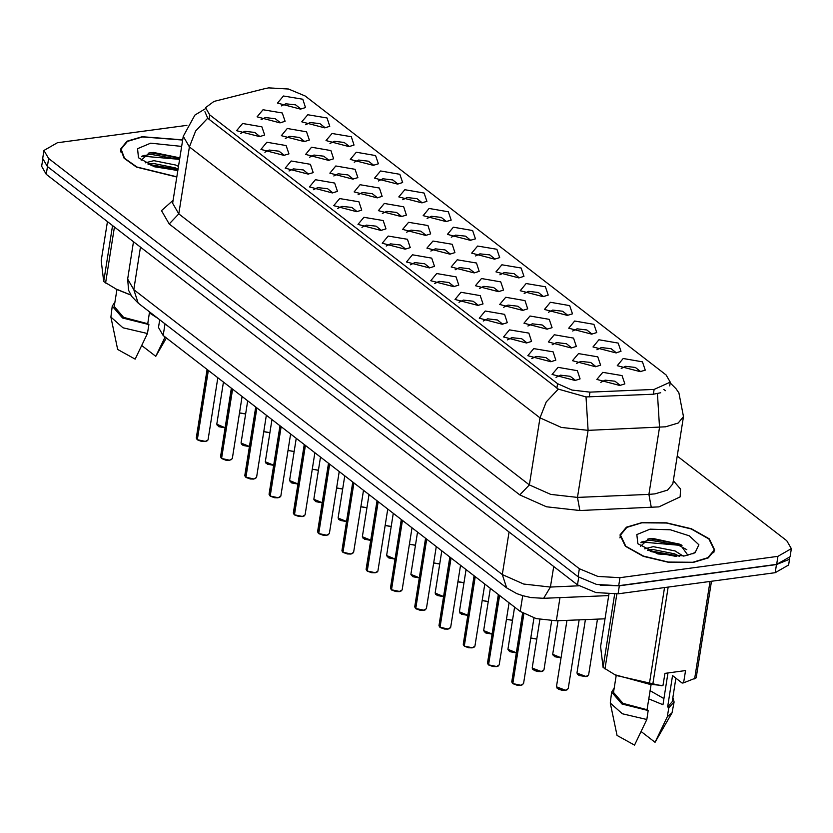 <?xml version="1.0" encoding="UTF-8"?>
<svg xmlns="http://www.w3.org/2000/svg" width="833" height="833" viewBox="0 0 833 833"><rect width="100%" height="100%" fill="white"/><g stroke="black" fill="none" stroke-linecap="round" stroke-linejoin="round"><path stroke-width="1.25" d="M477.975 305.44L455.026 299.464L460.993 292.31L480.277 295.6L483.046 303.899L477.975 305.44M478.413 305.378L473.154 301.244L463.325 300.13L458.973 302.296M502.237 324.193L479.287 318.216L485.254 311.063L504.548 314.364L507.318 322.652L502.237 324.193M502.684 324.131L497.426 319.997L487.586 318.883L483.244 321.049M526.508 342.957L503.559 336.969L509.525 329.826L528.809 333.117L531.579 341.415L526.508 342.957M526.945 342.884L521.687 338.75L511.858 337.646L507.505 339.812M453.704 286.677L430.755 280.7L436.721 273.557L456.015 276.848L458.785 285.146L453.704 286.677M454.152 286.614L448.893 282.481L439.053 281.377L434.711 283.543M429.443 267.924L406.483 261.947L412.45 254.794L431.744 258.095L434.514 266.383L429.443 267.924M429.88 267.862L424.622 263.728L414.792 262.614L410.44 264.779M550.769 361.709L527.82 355.733L533.786 348.579L553.081 351.87L555.85 360.168L550.769 361.709M551.217 361.647L545.959 357.513L536.129 356.399L531.777 358.565M405.171 249.171L382.222 243.194L388.188 236.041L407.472 239.331L410.252 247.63L405.171 249.171M405.619 249.109L400.361 244.964L390.521 243.861L386.179 246.027M380.91 230.408L357.951 224.431L363.917 217.288L383.211 220.578L385.981 228.877L380.91 230.408M381.347 230.345L376.089 226.212L366.26 225.108L361.907 227.274M356.639 211.655L333.689 205.678L339.656 198.525L358.94 201.825L361.72 210.114L356.639 211.655M357.086 211.592L351.818 207.459L341.988 206.345L337.636 208.51M332.367 192.902L309.418 186.925L315.384 179.772L334.679 183.062L337.448 191.361L332.367 192.902M332.815 192.839L327.556 188.695L317.727 187.592L313.375 189.757M308.106 174.139L285.157 168.162L291.123 161.019L310.407 164.309L313.177 172.608L308.106 174.139M308.543 174.076L303.285 169.942L293.455 168.839L289.103 170.994M283.834 155.386L260.885 149.409L266.852 142.256L286.146 145.556L288.916 153.845L283.834 155.386M284.282 155.323L279.024 151.189L269.184 150.075L264.842 152.241M259.573 136.633L236.624 130.656L242.59 123.503L261.874 126.793L264.644 135.092L259.573 136.633M260.011 136.56L254.752 132.426L244.923 131.322L240.57 133.488M575.041 380.462L552.092 374.486L558.058 367.332L577.342 370.633L580.122 378.932L575.041 380.462M575.478 380.4L570.22 376.266L560.39 375.162L556.038 377.318M546.948 329.17L523.999 323.194L529.965 316.051L549.259 319.341L552.029 327.64L546.948 329.17M547.396 329.108L542.137 324.974L532.308 323.87L527.955 326.036M474.154 272.901L451.205 266.924L457.171 259.781L476.455 263.072L479.225 271.371L474.154 272.901M474.591 272.839L469.333 268.705L459.504 267.601L455.151 269.767M522.687 310.417L499.738 304.441L505.704 297.287L524.988 300.588L527.758 308.876L522.687 310.417M523.124 310.355L517.866 306.221L508.036 305.107L503.684 307.273M449.882 254.148L426.933 248.172L432.9 241.018L452.194 244.319L454.964 252.607L449.882 254.148M450.33 254.086L445.072 249.952L435.232 248.838L430.89 251.004M571.219 347.934L548.27 341.957L554.237 334.804L573.52 338.094L576.301 346.393L571.219 347.934M571.657 347.871L566.398 343.737L556.569 342.623L552.217 344.789M595.491 366.687L572.531 360.71L578.498 353.556L597.792 356.857L600.562 365.146L595.491 366.687M595.928 366.624L590.67 362.49L580.84 361.376L576.488 363.542M498.415 291.665L475.466 285.688L481.432 278.534L500.727 281.825L503.496 290.123L498.415 291.665M498.863 291.602L493.605 287.468L483.765 286.354L479.423 288.52M425.621 235.395L402.662 229.419L408.628 222.265L427.923 225.556L430.692 233.854L425.621 235.395M426.059 235.333L420.8 231.189L410.971 230.085L406.619 232.251M401.35 216.632L378.401 210.655L384.367 203.512L403.651 206.803L406.431 215.101L401.35 216.632M401.798 216.57L396.539 212.436L386.699 211.332L382.357 213.487M377.089 197.879L354.129 191.902L360.095 184.749L379.39 188.05L382.16 196.338L377.089 197.879M377.526 197.817L372.268 193.683L362.438 192.569L358.086 194.735M352.817 179.126L329.868 173.149L335.834 165.996L355.118 169.286L357.898 177.585L352.817 179.126M353.254 179.053L347.996 174.92L338.167 173.816L333.814 175.982M328.546 160.363L305.596 154.386L311.563 147.243L330.857 150.534L333.627 158.832L328.546 160.363M328.993 160.3L323.735 156.167L313.906 155.063L309.553 157.218M304.284 141.61L281.335 135.633L287.302 128.48L306.586 131.77L309.355 140.069L304.284 141.61M304.722 141.548L299.464 137.414L289.634 136.3L285.282 138.465M280.013 122.857L257.064 116.88L263.03 109.727L282.325 113.017L285.094 121.316L280.013 122.857M280.461 122.784L275.202 118.65L265.363 117.547L261.021 119.713M619.752 385.45L596.803 379.463L602.769 372.32L622.053 375.61L624.833 383.909L619.752 385.45M620.2 385.377L614.931 381.243L605.102 380.14L600.749 382.305M615.931 352.911L592.981 346.934L598.948 339.781L618.232 343.081L621.012 351.37L615.931 352.911M616.378 352.848L611.11 348.715L601.28 347.6L596.928 349.766M591.669 334.158L568.71 328.181L574.676 321.028L593.971 324.318L596.74 332.617L591.669 334.158M592.107 334.095L586.849 329.962L577.019 328.848L572.667 331.013M567.398 315.395L544.449 309.418L550.415 302.275L569.699 305.565L572.479 313.864L567.398 315.395M567.835 315.332L562.577 311.198L552.748 310.095L548.395 312.26M543.126 296.642L520.177 290.665L526.144 283.512L545.438 286.812L548.208 295.101L543.126 296.642M543.574 296.579L538.316 292.445L528.486 291.331L524.134 293.497M518.865 277.889L495.916 271.912L501.882 264.759L521.166 268.049L523.936 276.348L518.865 277.889M519.303 277.826L514.044 273.682L504.215 272.578L499.862 274.744M494.594 259.125L471.645 253.149L477.611 246.006L496.905 249.296L499.675 257.595L494.594 259.125M495.041 259.063L489.783 254.929L479.943 253.826L475.601 255.981M470.333 240.373L447.383 234.396L453.35 227.242L472.634 230.543L475.404 238.832L470.333 240.373M470.77 240.31L465.512 236.176L455.682 235.062L451.33 237.228M446.061 221.62L423.112 215.643L429.078 208.489L448.373 211.78L451.142 220.079L446.061 221.62M446.509 221.547L441.251 217.413L431.411 216.309L427.069 218.475M421.8 202.856L398.84 196.88L404.807 189.737L424.101 193.027L426.871 201.326L421.8 202.856M422.237 202.794L416.979 198.66L407.15 197.556L402.797 199.712M397.528 184.103L374.579 178.127L380.546 170.973L399.83 174.264L402.61 182.562L397.528 184.103M397.976 184.041L392.718 179.907L382.878 178.793L378.526 180.959M373.267 165.351L350.308 159.374L356.274 152.22L375.568 155.511L378.338 163.809L373.267 165.351M373.705 165.278L368.446 161.144L358.617 160.04L354.264 162.206M348.996 146.587L326.047 140.61L332.013 133.457L351.297 136.758L354.077 145.057L348.996 146.587M349.433 146.525L344.175 142.391L334.345 141.287L329.993 143.443M324.724 127.834L301.775 121.857L307.741 114.704L327.036 117.994L329.806 126.293L324.724 127.834M325.172 127.772L319.914 123.638L310.084 122.524L305.732 124.69M300.463 109.081L277.514 103.105L283.48 95.951L302.764 99.242L305.534 107.54L300.463 109.081M300.9 109.008L295.642 104.875L285.813 103.771L281.46 105.937M640.202 371.664L617.243 365.687L623.209 358.544L642.503 361.834L645.273 370.133L640.202 371.664M640.639 371.601L635.381 367.468L625.552 366.364L621.199 368.53M265.009 88.61L268.653 87.923L288.562 89.048L305.201 96.003L666.119 374.975L670.284 382.149L654.165 389.396L590.024 392.114L571.959 390.104L557.558 383.68L209.729 114.839L205.564 107.665L213.977 101.449L265.009 88.61M604.997 618.773L556.309 620.835L536.244 618.596L520.229 611.464L163.153 335.47L158.52 327.494L159.749 319.778M182.687 139.85L142.256 136.685L127.053 141.246L120.608 149.076L124.107 158.291L136.539 167.152L176.794 177.044M641.608 522.655L626.406 527.206L619.96 535.046L625.406 546.219L643.305 556.309L668.347 562.317L693.087 562.442L708.3 557.891L714.735 550.051L709.289 538.868L691.39 528.778L666.348 522.78L641.608 522.655M186.904 125.314L57.383 142.797L43.993 150.461L42.722 158.499L47.356 166.475L578.123 576.728L596.615 584.454L618.732 585.703L776.689 564.378L790.08 556.715L791.35 548.676L786.716 540.7L677.208 456.057M660.694 392.78L653.395 394.269L586.036 396.893L558.339 389.115L209.031 119.296L207.771 118.151L204.918 111.726M663.828 389.48L665.452 390.698M43.993 150.461L48.626 158.437L579.404 568.689L597.886 576.415L620.002 577.665L777.96 556.34L791.35 548.676M678.406 545.23L643.576 542.221L640.879 542.647M179.064 159.27L144.224 156.25L141.527 156.687M42.691 159.769L41.65 166.319L46.284 174.295L577.477 584.87L595.97 592.596L618.076 593.846L775.221 572.635L788.601 564.972L789.715 557.923M600.135 585.141L619.356 585.807L776.491 564.597L788.518 559.703M512.285 683.102L511.764 681.863L512.555 683.352L523.593 613.671M522.614 684.736L520.677 685.351L512.836 683.57L523.874 613.838M182.656 140.048L142.526 136.893L127.47 141.402L121.097 149.159L124.565 158.28L136.904 167.058L176.825 176.846M145.275 162.862L153.886 160.644L175.69 164.996L178.491 166.34M148.014 164.247L153.439 163.476L175.242 167.829L178.043 169.182M181.636 146.452L150.69 143.214L137.518 148.649L138.538 157.781L154.657 166.819L177.835 170.442M179.834 157.853L153.449 152.439L149.346 152.918L141.246 160.259M149.43 312.896L158.26 318.633M141.839 345.601L155.729 356.337L166.371 337.948M165.142 337.001L155.729 356.337M107.426 221.557L101.251 260.604L103.709 281.512L116.776 289.478L130.896 295.132M115.214 288.645L130.833 295.028M103.709 281.512L112.57 225.535M114.454 226.982L105.583 282.97M114.912 302.067L112.257 306.169L110.904 317.081L117.651 349.464L135.154 359.117L147.462 333.523L148.878 324.599L147.712 323.693L149.576 311.917M110.904 317.081L123.013 327.806L147.462 333.523M112.257 306.169L122.597 318.008L148.878 324.599M116.891 289.54L114.215 306.482L123.596 317.415L147.712 323.693M142.016 156.063L150.804 154.282L179.574 159.478M151.033 165.528L176.825 170.442M148.191 153.147L151.023 152.856L179.803 158.062M148.118 164.299L178.002 169.411M692.827 562.244L707.873 557.735L714.245 549.978L708.862 538.909L691.14 528.924L666.358 522.989L641.868 522.853L626.822 527.362L620.45 535.119L625.833 546.188L643.555 556.173L668.337 562.108L692.827 562.244M644.627 548.822L653.239 546.604L675.042 550.957L683.268 556.09M647.366 550.207L652.791 549.447L674.595 553.799L679.468 556.361M650.042 529.174L636.86 534.609L637.88 543.741L657.872 553.903L684.653 555.923L695.003 552.789L698.939 544.824L689.349 535.879L670.336 529.798L650.042 529.174M687.985 555.34L679.967 544.22L652.801 538.41L648.699 538.878L640.587 546.219M693.285 553.664L694.701 552.227L692.9 553.83M608.881 594.252L600.593 646.564L603.05 667.472L616.128 675.438L661.589 685.798L663.006 685.59L664.942 673.345L685.507 670.565L683.57 682.81L696.201 677.854L711.497 581.236M683.57 682.81L682.154 683.018L672.585 675.615L667.629 706.884L672.179 701.73L675.907 678.187M648.772 698.856L662.953 704.687L667.983 672.939M663.922 698.585L650.063 690.692M641.191 731.561L655.082 742.297L672.054 712.84L674.136 702.032L672.887 697.315M667.629 706.884L668.795 707.779L667.379 716.713L672.054 712.84M667.379 716.713L655.082 742.297M668.795 707.779L674.136 702.032M614.567 674.615L649.271 684.185L663.006 685.59M603.05 667.472L614.66 594.179M616.805 594.002L604.935 668.93M649.271 684.185L664.578 587.567M668.17 587.088L652.739 684.57M694.618 678.916L710.06 581.434M614.265 688.037L611.609 692.129L610.245 703.042L617.003 735.424L634.507 745.077L646.814 719.493L648.22 710.559L647.064 709.664L650.937 685.215M610.245 703.042L622.366 713.777L646.814 719.493M611.609 692.129L621.939 703.968L648.22 710.559M616.243 675.501L613.557 692.442L622.938 703.375L647.064 709.664M641.368 542.033L650.156 540.242L678.676 545.344L686.819 549.697M650.386 551.498L676.177 556.402M647.543 539.107L650.375 538.826L678.905 543.928L681.384 545.021M647.47 550.259L679.176 556.173M488.284 664.599L487.492 663.11L488.284 664.599L499.269 595.262M496.406 666.598L488.565 664.807L499.55 595.48M464.023 645.835L463.231 644.346L464.023 645.835L474.997 576.509M474.081 647.22L472.144 647.835L464.293 646.054L475.279 576.717M439.48 626.832L438.96 625.593L439.751 627.082L450.736 557.746M449.81 628.467L447.873 629.082L440.032 627.301L451.017 557.964M415.49 608.329L414.699 606.84L415.49 608.329L426.465 538.993M425.538 609.704L423.612 610.329L415.761 608.538L426.746 539.201M391.218 589.566L390.427 588.077L391.218 589.566L402.204 520.24M401.277 590.951L399.34 591.565L391.5 589.785L402.474 520.448M366.957 570.813L366.156 569.324L366.957 570.813L377.932 501.476M375.069 572.812L367.228 571.021L378.213 501.695M342.415 551.8L341.894 550.571L342.686 552.06L353.671 482.724M350.808 554.06L342.967 552.269L353.942 482.932M318.414 533.297L317.623 531.808L318.414 533.297L329.399 463.96M328.473 534.682L326.536 535.296L318.695 533.516L329.681 464.179M294.153 514.544L293.362 513.055L294.153 514.544L305.138 445.207M304.212 515.929L302.275 516.543L294.434 514.752L305.409 445.426M269.882 495.781L269.09 494.302L269.882 495.781L280.867 426.454M278.003 497.79L270.163 495.999L281.148 426.663M245.35 476.778L244.829 475.539L245.62 477.028L256.595 407.691M255.679 478.413L253.742 479.027L245.891 477.247L256.876 407.91M221.349 458.275L220.558 456.786L221.349 458.275L232.334 388.938M231.407 459.66L229.471 460.274L221.63 458.483L232.615 389.157M197.088 439.512L196.296 438.033L197.088 439.512L208.063 370.185M207.136 440.896L205.21 441.511L197.359 439.73L208.344 370.393M654.165 389.396L653.395 394.269M590.024 392.114L589.254 396.977M557.558 383.68L556.85 388.136M209.729 114.839L209.031 119.296M164.996 323.839L163.153 335.47M522.728 595.71L520.229 611.464M559.984 597.615L556.309 620.835M673.481 480.808L680.509 489.086L680.197 496.937L658.882 506.87L579.862 510.546L546.417 506.818L519.74 494.937L169.172 223.973L161.456 210.614L173.097 200.347M657.456 393.697L659.559 427.36L648.949 494.365L654.988 493.834L667.535 490.085L672.783 483.942M670.169 382.888L675.98 388.688L678.874 392.864L683.456 416.625L678.145 423.091L665.598 426.84L588.098 430.39L561.338 427.402L539.992 417.895L189.424 146.931L195.64 130.958L207.771 118.151M558.339 389.115L546.209 401.923L539.992 417.895L529.382 484.889L550.728 494.396L577.488 497.384L648.949 494.365L651.333 507.526M586.036 396.893L588.098 430.39L577.488 497.384L579.862 510.546M169.172 223.973L178.814 213.925L189.424 146.931L183.25 136.3L172.639 203.294L178.814 213.925L529.382 484.889L519.74 494.937M777.96 556.34L776.689 564.378M48.626 158.437L47.356 166.475M579.404 568.689L578.123 576.728M620.002 577.665L618.732 585.703M46.284 174.295L47.502 166.59M775.221 572.635L776.491 564.597M618.076 593.846L619.356 585.807M577.477 584.87L578.696 577.154M138.132 303.066L133.78 289.634L502.341 574.51L523.686 584.016L550.436 587.005L543.678 598.302L530.944 597.532L522.832 595.741L516.814 593.658L506.693 587.942L138.132 303.066L131.864 296.6L128.636 290.353L127.605 279.003L133.78 289.634L140.506 247.13M578.768 585.807L550.436 587.005L553.685 566.482M506.693 587.942L502.341 574.51L509.067 531.995M585.891 676.573L578.987 675.469L576.915 673.064L585.963 676.458L588.639 674.928L585.891 676.573L587.765 675.938M585.828 676.552L577.436 674.303M565.524 690.234L568.2 688.704L565.44 690.349L561.931 690.265L558.547 689.245L556.475 686.84L565.524 690.234M567.325 689.714L565.492 690.318M565.388 690.328L556.996 688.079M512.836 683.57L520.812 685.257L523.488 683.726L520.729 685.372L517.199 685.278L512.878 683.706M179.73 158.53L169.214 156.125M144.359 155.365L143.755 155.448M681.977 545.396L668.566 542.085M643.711 541.325L643.107 541.408M553.174 655.55L561.067 657.872L554.726 656.706L552.654 654.311L561.078 657.768M530.736 637.963L536.816 639.005M530.715 638.078L536.796 639.098L530.725 638.047M506.464 619.211L512.545 620.252M512.534 620.335L506.454 619.294M482.203 600.458L488.284 601.499M488.263 601.582L482.182 600.541L488.263 601.603M488.565 664.807L496.541 666.494L499.217 664.963L496.458 666.608L492.938 666.525L488.607 664.942M498.342 665.984L496.51 666.577M464.293 646.054L472.28 647.741L474.956 646.21L472.196 647.855L468.667 647.762L464.345 646.189M440.032 627.301L448.008 628.988L450.684 627.447L447.925 629.102L444.406 629.009L440.074 627.436M415.761 608.538L423.737 610.225L426.423 608.694L423.664 610.339L420.134 610.256L415.813 608.673M541.252 671.481L543.928 669.94L541.179 671.596L537.66 671.502L534.276 670.482L532.204 668.087L541.252 671.481M543.054 670.961L541.221 671.565M541.117 671.575L532.724 669.326M516.345 652.895L510.015 651.729L507.943 649.334L516.366 652.78M516.356 652.874L508.463 650.563M484.192 631.81L492.084 634.132L485.743 632.976L483.671 630.571L492.105 634.028M459.931 613.057L467.813 615.379L461.472 614.213L459.41 611.818L467.834 615.275M457.931 581.694L464.012 582.736M457.911 581.809L464.002 582.829L457.921 581.778M433.67 562.941L439.741 563.983M439.73 564.066L433.649 563.025M409.399 544.188L415.48 545.23M415.469 545.313L409.388 544.272M385.127 525.425L391.208 526.466M391.198 526.56L385.117 525.508L391.198 526.581M443.552 596.626L437.21 595.46L435.138 593.065L443.562 596.511M443.552 596.605L435.659 594.293M419.28 577.863L412.939 576.707L410.877 574.301L419.301 577.758M419.291 577.842L411.398 575.541M387.126 556.788L395.019 559.11L388.678 557.943L386.606 555.549L395.029 559.005M362.855 538.024L370.747 540.357L364.406 539.19L362.334 536.796L370.768 540.242M391.5 589.785L399.476 591.472L402.152 589.941L399.392 591.586L395.873 591.492L391.541 589.92M367.228 571.021L375.204 572.719L377.89 571.178L375.131 572.833L371.601 572.74L367.28 571.157M377.005 572.198L375.173 572.802M342.967 552.269L350.943 553.955L353.619 552.425L350.86 554.07L347.34 553.987L343.009 552.404M352.744 553.435L350.912 554.039M360.866 506.672L366.947 507.714M366.936 507.797L360.856 506.756L366.926 507.818M336.594 487.919L342.675 488.95M342.665 489.044L336.584 488.003M312.333 469.156L318.414 470.197M318.393 470.281L312.323 469.239L318.393 470.312M288.062 450.403L294.143 451.444M294.132 451.528L288.051 450.486L294.132 451.548M263.801 431.64L269.882 432.681M263.78 431.754L269.861 432.775L263.78 431.723M239.529 412.887L245.61 413.928M245.6 414.011L239.519 412.97M346.486 521.593L340.145 520.438L338.073 518.032L346.497 521.489M346.486 521.573L338.594 519.271M314.322 500.518L322.215 502.84L315.874 501.674L313.802 499.279L322.236 502.736M290.061 481.755L297.954 484.088L291.612 482.921L289.54 480.526L297.964 483.973M273.682 465.324L267.341 464.158L265.269 461.763L273.703 465.22M273.682 465.303L265.789 463.002M249.411 446.571L243.069 445.405L241.008 443.01L249.431 446.457M249.421 446.55L241.528 444.239M217.257 425.486L225.149 427.818L218.808 426.652L216.736 424.257L225.17 427.704M318.695 533.516L326.671 535.202L329.347 533.672L326.598 535.317L323.069 535.223L318.737 533.651M294.434 514.752L302.41 516.45L305.086 514.909L302.327 516.564L298.797 516.47L294.476 514.888M270.163 495.999L278.139 497.686L280.815 496.156L278.055 497.801L274.536 497.718L270.204 496.135M279.94 497.166L278.107 497.77M245.891 477.247L253.878 478.933L256.554 477.403L253.794 479.048L250.264 478.954L245.943 477.382M221.63 458.483L229.606 460.18L232.282 458.639L229.523 460.285L226.003 460.201L221.672 458.619M197.359 439.73L205.334 441.417L208.021 439.886L205.262 441.532L201.732 441.448L197.411 439.866M670.284 382.149L669.69 385.898M205.407 108.665L194.974 115.079L183.25 136.3M683.456 416.625L672.845 483.619M127.605 279.003L133.509 241.716M608.673 595.553L543.678 598.302M576.915 673.064L585.391 619.606M588.639 674.928L597.49 619.096M556.475 686.84L567.002 620.377M568.2 688.704L579.102 619.867M523.488 683.726L533.901 617.94M511.764 681.863L522.645 613.119M120.66 151.908L121.097 149.159M713.808 552.727L714.245 549.978M620.012 537.868L620.45 535.119M552.654 654.311L557.964 620.762M506.454 619.315L512.524 620.356M499.217 664.963L509.057 602.832M487.492 663.11L498.353 594.554M474.956 646.21L484.796 584.068M463.231 644.346L474.081 575.801M450.684 627.447L460.524 565.315M438.96 625.593L449.82 557.038M426.423 608.694L436.263 546.563M414.699 606.84L425.548 538.285M532.204 668.087L539.909 619.44M543.928 669.94L551.706 620.845M507.943 649.334L514.627 607.132M483.671 630.571L490.356 588.369M459.41 611.818L466.095 569.616M433.649 563.046L439.73 564.087M409.378 544.293L415.459 545.334M435.138 593.065L441.823 550.863M410.877 574.301L417.562 532.1M386.606 555.549L393.291 513.347M362.334 536.796L369.019 494.594M402.152 589.941L411.991 527.799M390.427 588.077L401.287 519.532M377.89 571.178L387.73 509.046M366.156 569.324L377.016 500.768M353.619 552.425L363.459 490.293M341.894 550.571L352.755 482.015M336.584 488.023L342.665 489.065M239.519 412.991L245.589 414.043M338.073 518.032L344.758 475.83M313.802 499.279L320.486 457.078M289.54 480.526L296.225 438.325M265.269 461.763L271.954 419.561M241.008 443.01L247.693 400.808M216.736 424.257L223.421 382.055M329.347 533.672L339.198 471.53M317.623 531.808L328.483 463.263M305.086 514.909L314.926 452.777M293.362 513.055L304.222 444.499M280.815 496.156L290.655 434.024M269.09 494.302L279.95 425.746M256.554 477.403L266.393 415.261M244.829 475.539L255.689 406.983M232.282 458.639L242.122 396.508M220.558 456.786L231.418 388.23M208.021 439.886L217.861 377.755M196.296 438.033L207.146 369.477"/></g></svg>
